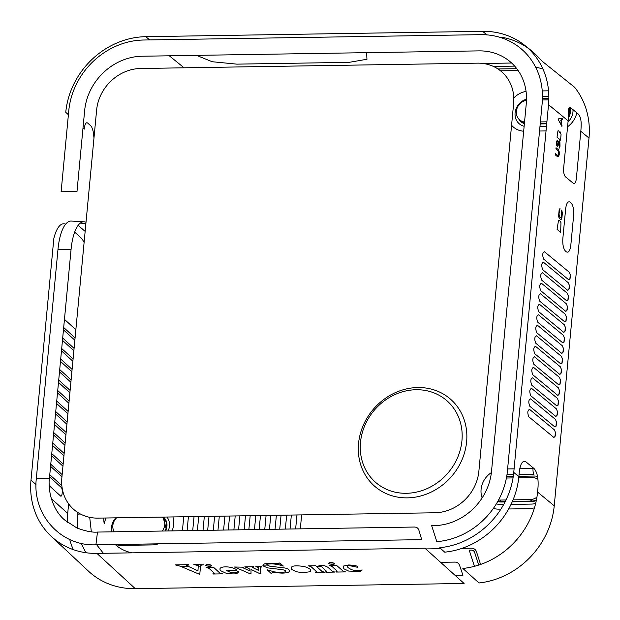 <?xml version="1.0" encoding="UTF-8"?>
<svg xmlns="http://www.w3.org/2000/svg" width="620" height="620" viewBox="0 0 620 620"><rect width="100%" height="100%" fill="white"/><g stroke="black" fill="none" stroke-linecap="round" stroke-linejoin="round"><path stroke-width="0.93" d="M483.058 63.48L511.616 63.023M524.714 45.337L530.883 50.267A78.252 69.882 130.9 0 1 536.625 55.474L542.748 61.706L574.624 87.265A79.934 71.377 130.9 0 1 589 138.058L554.234 505.827A79.934 71.377 130.9 0 1 479.004 582.971L462.853 568.455A79.112 70.649 -49.1 0 0 537.571 492.079L538.021 487.289C538.532 478.307 537.199 472.06 534.029 468.542L526.008 461.923C522.683 460.094 520.443 463.404 519.304 471.843L518.847 476.633A78.198 69.835 130.9 0 1 494.651 527.62A78.198 69.835 130.9 0 1 444.718 552.164L439.782 547.724A77.95 69.611 -49.1 0 0 487.584 525.272A77.95 69.611 -49.1 0 0 513.755 472.432L548.522 104.664A77.95 69.611 -49.1 0 0 524.714 45.337A77.95 69.611 -49.1 0 0 482.6 31.333L145.762 36.681A77.95 69.611 -49.1 0 0 65.759 112.321L68.402 114.723M366.629 52.661L366.955 59.256L349.068 62.356L236.786 64.139L212.179 61.729L196.494 55.358M499.805 37.293L503.308 37.533A78.252 69.882 130.9 0 1 527.713 47.895M568.455 112.142A78.91 70.463 130.9 0 1 568.121 120.838L563.642 168.206C563.417 172.337 564.029 175.212 565.486 176.84L573.252 183.241C574.779 184.078 575.81 182.559 576.337 178.676L580.816 131.308A79.531 71.021 -49.1 0 0 581.149 122.613C580.824 118.49 579.87 115.622 578.274 114.018L570.501 107.609C569.114 106.741 568.432 108.252 568.455 112.142M83.002 128.007L84.258 129.146A78.949 70.502 130.9 0 1 84.444 127.433C85.111 123.651 86.172 122.179 87.621 123L91.559 126.573L93.116 131.153L93.992 138.004M554.807 426.909C556.799 425.925 557.031 423.437 555.512 419.453L530.55 398.861C528.504 399.815 528.271 402.295 529.852 406.317L554.807 426.909M555.799 416.4C557.791 415.416 558.023 412.928 556.504 408.944L531.549 388.353C529.503 389.306 529.263 391.794 530.844 395.808L555.799 416.4M556.791 405.891C558.783 404.907 559.023 402.427 557.496 398.435L532.541 377.844C530.495 378.797 530.263 381.285 531.836 385.307L556.791 405.891M557.783 395.382C559.775 394.405 560.015 391.918 558.488 387.926L533.533 367.342C531.487 368.288 531.255 370.776 532.828 374.798L557.783 395.382M558.783 384.881C560.775 383.896 561.007 381.409 559.48 377.417L534.525 356.833C532.479 357.779 532.247 360.267 533.82 364.289L558.783 384.881M559.775 374.372C561.767 373.387 561.999 370.899 560.48 366.908L535.517 346.324C533.471 347.278 533.239 349.757 534.812 353.78L559.775 374.372M560.767 363.863C562.759 362.878 562.991 360.39 561.472 356.407L536.509 335.815C534.463 336.769 534.231 339.249 535.812 343.271L560.767 363.863M561.759 353.353C563.75 352.369 563.983 349.882 562.464 345.898L537.509 325.306C535.463 326.26 535.223 328.747 536.804 332.762L561.759 353.353M562.751 342.844C564.743 341.86 564.975 339.38 563.456 335.389L538.501 314.797C536.455 315.751 536.215 318.238 537.796 322.26L562.751 342.844M563.743 332.336C565.735 331.359 565.975 328.871 564.448 324.88L539.493 304.296C537.447 305.242 537.214 307.729 538.788 311.752L563.743 332.336M564.743 321.834C566.734 320.85 566.967 318.362 565.44 314.371L540.485 293.787C538.439 294.733 538.207 297.22 539.78 301.243L564.743 321.834M565.735 311.325C567.726 310.341 567.959 307.853 566.44 303.87L541.477 283.278C539.431 284.231 539.198 286.711 540.772 290.733L565.735 311.325M566.726 300.816C568.718 299.832 568.951 297.344 567.432 293.361L542.469 272.769C540.423 273.722 540.191 276.202 541.764 280.224L566.726 300.816M567.718 290.307C569.71 289.323 569.943 286.835 568.424 282.852L543.469 262.26C541.423 263.213 541.183 265.701 542.764 269.723L567.718 290.307M568.711 279.798C570.702 278.814 570.935 276.334 569.416 272.343L544.461 251.751C542.415 252.704 542.175 255.192 543.755 259.214L568.711 279.798M553.815 437.418C555.807 436.433 556.039 433.946 554.52 429.954L529.558 409.371C527.511 410.316 527.279 412.804 528.852 416.826L553.815 437.418M562.379 212.97L561.751 210.064L561.503 217.047L561.007 217.969L559.542 217.023L559.015 213.931L560.007 208.622L559.209 209.297L558.581 215.962L559.046 217.946L560.542 219.441L561.294 219.263L561.937 217.667L562.379 212.97M558.465 220.658L557.07 229.361L560.635 232.306L560.968 222.727L560.356 221.417L559.217 220.48L558.465 220.658M559.24 151.885L558.38 149.683L556.032 147.738L555.915 148.94L558.55 151.327L558.767 154.287L558.139 155.705L555.466 153.714L555.357 154.907L557.706 156.845L558.442 156.814L559.217 154.667L559.24 151.885M557.047 142.15L557.659 140.074L556.745 141.035L556.481 142.964L556.791 145.793L557.372 146.491L558.077 145.994L558.93 142.197L559.612 142.755L559.085 148.327L560.007 146.305L559.875 141.685L559.232 140.725L558.511 141.422L557.659 145.227L557.054 144.724L557.047 142.15M560.077 131.773L559.356 132.463L558.86 130.774L557.954 130.874L557.031 137.198L560.596 140.136L561.061 134.3L560.077 131.773M562.007 125.209L561.17 123.659L561.542 119.683L562.534 119.637L562.642 118.443L558.775 118.683L558.628 120.28L561.89 126.403L562.007 125.209M566.331 251.829C568.571 253.014 570.067 250.806 570.818 245.187L573.639 215.38C573.965 209.358 573.074 205.174 570.966 202.833L570.144 202.159C567.904 200.965 566.409 203.182 565.657 208.801L562.836 238.599C562.511 244.629 563.402 248.814 565.51 251.147L566.331 251.829M478.741 565.068L474.688 552.529A4.247 3.798 -49.1 0 0 471.262 550.111L469.216 550.142L474.447 566.331M526.287 103.54A55.986 49.995 -49.1 0 0 478.95 50.879L142.104 56.226A55.986 49.995 -49.1 0 0 84.653 110.546L76.996 191.502L61.117 191.758L68.766 110.802A72.951 65.147 130.9 0 1 143.638 40.013L480.477 34.666A72.951 65.147 130.9 0 1 542.167 103.292L507.408 471.061A72.951 65.147 130.9 0 1 482.91 520.513A72.951 65.147 130.9 0 1 436.821 541.648L431.66 525.675L434.07 525.636A55.986 49.995 -49.1 0 0 491.521 471.308L526.287 103.54M514.662 66.123L493.443 66.456M497.969 68.967L516.762 68.673M519.048 474.548L533.913 474.315A4.999 1.759 -90.9 0 1 533.045 468.534L534.029 468.542M554.939 437.038L555.419 432.008M555.939 426.529L556.411 421.499M556.931 416.02L557.403 410.998M557.923 405.511L558.395 400.489M558.914 395.002L559.387 389.98M559.907 384.501L560.387 379.471M560.899 373.992L561.379 368.962M561.898 363.483L562.371 358.453M562.89 352.974L563.363 347.952M563.882 342.465L564.355 337.443M564.874 331.956L565.347 326.934M565.866 321.454L566.347 316.425M566.858 310.946L567.339 305.916M567.858 300.437L568.331 295.407M568.85 289.928L569.323 284.906M569.842 279.419L570.315 274.397M576.809 112.809A20.995 18.747 130.9 0 1 567.564 126.736M546.034 130.921L539.547 131.022M523.675 131.208A20.995 18.747 130.9 0 1 511.578 125.24M513.794 97.983A20.995 18.747 130.9 0 1 526.062 91.396M542.918 68.99A77.345 69.068 -49.1 0 0 535.649 67.216M518.134 70.556L500.542 70.835M103.734 518.025A42.238 37.719 -49.1 0 0 104.214 523.799A20.995 18.747 130.9 0 1 106.159 517.987M172.903 516.933A20.995 18.747 130.9 0 1 172.066 530.89M158.333 543.825A20.995 18.747 130.9 0 1 153.52 544.848A20.995 18.747 130.9 0 1 152.117 544.918L121.706 545.406A20.995 18.747 130.9 0 1 115.684 544.5M115.212 544.507A42.238 37.719 -49.1 0 0 132.161 552.846M425.707 548.925L440.851 548.685M462.009 548.351L471.44 548.204A6.247 5.58 130.9 0 1 476.478 551.754L480.585 564.448M534.448 507.881L530.65 508.578A20.995 18.747 130.9 0 1 529.255 508.656L508.648 508.981M500.929 509.105L498.844 509.136A20.995 18.747 130.9 0 1 493.365 508.408M482.151 497.899A20.995 18.747 130.9 0 1 491.389 472.579M188.418 516.685L187.1 530.65M182.419 530.72L183.745 516.762M198.71 516.522L197.392 530.488M192.712 530.557L194.037 516.6M209.002 516.359L207.685 530.325M203.011 530.394L204.329 516.429M219.302 516.197L217.976 530.162M213.303 530.232L214.621 516.266M229.594 516.034L228.269 529.991M223.595 530.069L224.913 516.104M239.886 515.871L238.56 529.829M233.887 529.906L235.205 515.941M250.178 515.708L248.853 529.666M244.179 529.744L245.497 515.778M260.47 515.546L259.144 529.503M254.471 529.581L255.789 515.615M270.762 515.375L269.437 529.341M264.763 529.418L266.081 515.452M281.054 515.212L279.736 529.178M275.055 529.255L276.373 515.29M291.346 515.05L290.028 529.015M285.347 529.093L286.665 515.127M301.638 514.887L300.32 528.852M295.639 528.93L296.957 514.964M542.485 96.705L548.855 96.604M506.966 474.742L513.515 474.641M537.532 476.431A14.671 13.098 -49.1 0 0 535.029 476.059A14.671 13.098 -49.1 0 0 534.177 476.044L518.886 476.292M513.283 476.377L506.687 476.486M496.411 503.765A14.671 13.098 -49.1 0 0 500.262 504.556A14.671 13.098 -49.1 0 0 501.115 504.564L503.665 504.525M511.019 504.409L531.526 504.083A14.671 13.098 -49.1 0 0 535.672 503.386M537.92 479.314A11.997 10.71 130.9 0 1 537.966 479.33A11.493 10.269 -49.1 0 0 532.185 477.609L518.731 477.826M536.308 500.518A11.997 10.71 130.9 0 1 531.766 501.526L512.205 501.836M505.036 501.952L501.355 502.014A11.997 10.71 130.9 0 1 497.767 501.448M548.855 98.348L542.461 98.448M526.527 99.184A14.671 13.098 -49.1 0 0 515.081 112.972A14.671 13.098 -49.1 0 0 524.14 126.294M539.981 126.48L546.468 126.379M561.495 125.666A14.671 13.098 -49.1 0 0 561.976 125.519M568.021 121.915A14.671 13.098 -49.1 0 0 572.989 109.663M569.912 107.307A11.997 10.71 130.9 0 1 570.454 112.003A11.997 10.71 130.9 0 1 568.346 117.854M561.216 123.171A11.997 10.71 130.9 0 1 560.286 123.403M546.708 123.822L540.221 123.923M524.388 123.636A11.997 10.71 130.9 0 1 518.816 119.063M115.762 517.839A14.671 13.098 -49.1 0 0 111.957 531.844M168.152 530.952A14.671 13.098 -49.1 0 0 166.989 517.026M163.355 517.08A11.997 10.71 130.9 0 1 166.943 526.155A11.997 10.71 130.9 0 1 165.447 530.991M96.914 553.404L424.901 548.196L464.101 583.474L135.3 588.667A79.926 71.377 130.9 0 1 88.381 571.074L51.158 536.246A77.95 69.611 -49.1 0 0 96.914 553.404L135.3 588.667M180.521 566.293L199.779 574.422L200.531 566.091L201.081 565.239L203.391 564.812L193.858 564.587L198.268 565.541L197.966 570.85L186.674 565.642L186.845 565.153L189.03 565.037L188.627 564.673L175.266 564.882L180.521 566.293M214.226 573.128L214.357 573.523L212.954 573.702L213.288 574.011L222.588 573.864L219.844 573.082L213.598 567.339L206.158 567.463L208.987 568.315L214.226 573.128M205.6 565.401C208.994 566.657 210.978 566.626 211.544 565.308C208.157 564.053 206.173 564.084 205.6 565.401M226.292 570.4L237.065 570.152C231.748 565.494 215.861 565.843 220.937 570.826L225.587 573.027C231.663 574.112 235.515 574.205 237.142 573.322L238.832 571.779L237.576 571.601L236.445 572.462L234.453 572.748L230.26 572.268L226.292 570.4M243.412 567.184L234.476 567.013L249.837 573.632L250.999 573.609L251.015 569.439L259.486 573.477L260.648 573.454L260.26 567.718L261.547 566.897L261.214 566.587L255.804 566.672L258.315 567.455L258.749 570.516L252.588 567.517L252.511 567.114L254.107 567.013L253.774 566.703L244.822 566.843L249.155 568.548L249.217 570.671L242.784 567.688L243.412 567.184M272.079 563.797L277.698 564.456L283.332 566.037L279.93 563.022L278.822 563.045L279.116 563.526L278.303 563.696L269.7 563.192L264.267 563.906L262.888 565.3L263.345 566.037L267.786 567.897L282.317 569.671C285.285 570.237 286.223 570.989 285.13 571.927L280.387 572.516L274.257 571.888L267.104 569.718L271.002 573.291L273.25 572.586L281.992 573.12C294.113 572.896 289.129 568.455 284.324 567.928L269.7 566.176L266.724 564.75L267.507 564.107L272.079 563.797M310.031 571.772C311.953 570.129 310.062 568.4 304.374 566.572C294.175 565.014 289.912 565.967 291.571 569.423L296.329 571.733L302.351 572.694L310.031 571.772M316.572 566.471L315.751 565.719L308.31 565.835L310.845 566.486L316.332 571.47L316.394 571.966L315.107 572.082L315.44 572.392L324.508 572.245L321.912 571.384L317.432 567.269L319.533 566.37L321.764 566.905L326.694 571.423L325.57 571.919L325.903 572.221L334.978 572.082L332.46 571.454L327.771 567.199L324.74 565.773L321.021 565.401L316.572 566.471M343.542 571.47L336.567 565.394L329.119 565.51L331.948 566.37L337.187 571.183L335.916 571.749L336.257 572.058L345.557 571.911L343.542 571.47M328.561 563.471C331.956 564.719 333.94 564.688 334.506 563.371C331.111 562.123 329.135 562.154 328.561 563.471M357.182 566.184L353.927 565.308L348.75 564.96L343.526 566.029L343.759 568.734L348.673 571.074L360.073 571.446L362.219 569.997L355.539 570.656L351.656 569.749L347.967 567.61L347.27 566.044L348.921 565.548L357.763 567.316L357.996 566.882L357.182 566.184M65.588 224.231A37.347 12.555 89.4 0 0 53.839 238.421L31 480.074A77.95 69.611 -49.1 0 0 51.158 536.246M73.269 549.622A79.926 71.377 130.9 0 1 69.742 539.478M67.379 522.319A79.926 71.377 130.9 0 1 67.712 513.476L68.626 503.82M84.111 242.435A37.324 12.547 89.4 0 0 80.654 237.545L74.671 232.089M64.457 319.354L75.857 329.716M75.082 337.892L63.69 327.515M63.465 329.856L74.865 340.225M74.09 348.394L62.698 338.024M62.473 340.365L73.873 350.734M73.098 358.903L61.698 348.533M61.481 350.874L72.873 361.243M72.106 369.412L60.706 359.042M60.489 361.382L71.881 371.752M71.114 379.921L59.714 369.551M59.497 371.892L70.889 382.253M70.114 390.429L58.722 380.052M58.497 382.401L69.897 392.762M69.122 400.939L57.73 390.561M57.505 392.902L68.905 403.271M68.13 411.44L56.738 401.07M56.513 403.411L67.913 413.78M67.138 421.949L55.738 411.579M55.521 413.92L66.921 424.289M66.146 432.458L54.746 422.088M54.529 424.429L65.922 434.791M65.154 442.967L53.754 432.597M64.162 453.476L52.762 443.099M53.537 434.938L64.93 445.3M63.163 463.977L51.77 453.607M52.537 445.447L63.938 455.808M51.561 455.816L62.953 466.186M62.163 474.618L50.763 464.256M61.853 485.576L49.77 474.757M50.569 466.325L61.961 476.695M49.577 476.834L61.248 487.452C63.131 489.273 62.116 497.914 60.45 495.892L49.189 485.646M36.324 478.516L57.993 249.263A39.99 14.066 -90.9 0 1 71.339 221.061L84.103 221.813A39.037 13.733 89.1 0 0 71.075 249.341L49.406 478.594C48.817 481.298 49.073 486.46 50.181 494.07C52.816 505.393 57.614 514.011 64.573 519.94L76.795 527.914C85.568 531.201 92.465 532.588 97.48 532.068L414.486 527.039C416.71 527.109 418.175 528.139 418.88 530.131L421.716 539.648L95.922 544.817C60.582 546.321 32 514.523 36.324 478.516L49.406 478.594M86.01 222.301A39.037 13.733 89.1 0 0 84.103 221.813M78.143 225.362L85.149 231.423M77.647 512.391L77.616 528.255M103.362 553.304L96.712 544.802M91.341 531.805L89.698 517.328M81.274 543.337L85.831 552.699M455.119 575.391L462.939 575.251L459.552 565.324C458.722 563.231 457.204 562.154 455.003 562.1L440.603 562.325M334.513 564.014L329.918 564.084M281.984 564.843L279.504 564.882M266.871 565.083L262.88 565.146M211.529 565.959L207.026 566.037M200.524 566.138L198.4 566.168M188.116 566.331L180.877 566.447M513.639 103.447L478.873 471.216A42.834 38.246 130.9 0 1 434.914 512.771L98.076 518.119A42.834 38.246 130.9 0 1 61.853 477.826L96.619 110.058A42.834 38.246 130.9 0 1 140.577 68.495L477.416 63.155A42.834 38.246 130.9 0 1 513.639 103.447M407.363 497.86A57.73 51.553 -49.1 0 0 466.612 441.835A57.73 51.553 -49.1 0 0 417.795 387.531A57.73 51.553 -49.1 0 0 358.546 443.556A57.73 51.553 -49.1 0 0 407.363 497.86M416.377 389.724A54.196 48.399 130.9 0 1 461.916 440.967A54.196 48.399 130.9 0 1 406.069 493.295A54.196 48.399 130.9 0 1 360.522 442.052A54.196 48.399 130.9 0 1 416.377 389.724M548.824 99.859L542.407 99.944M559.178 121.311A11.493 10.269 -49.1 0 0 561.472 120.419M540.408 121.915L546.894 121.822M526.496 100.308A11.493 10.269 -49.1 0 0 516.367 111.282A11.493 10.269 -49.1 0 0 519.599 119.831A11.493 10.269 -49.1 0 0 524.543 122.032M162.215 531.046A11.493 10.269 -49.1 0 0 164.773 524.691A11.493 10.269 -49.1 0 0 162.471 517.096M116.599 517.824A11.493 10.269 -49.1 0 0 112.848 525.512A11.493 10.269 -49.1 0 0 114.212 531.805M513.042 477.911L506.408 478.02M513.058 499.852L530.108 499.581A11.493 10.269 -49.1 0 0 536.92 497.178M498.55 500.014A11.493 10.269 -49.1 0 0 499.704 500.061L506.029 499.96M145.762 36.681L149.738 39.913M169.283 55.792L184.07 67.805M486.964 34.883L482.6 31.333M548.522 104.664L568.121 120.838M580.816 131.308L589 138.058M554.234 505.827L537.571 492.079M518.847 476.633L513.755 472.432M542.252 90.915L548.553 90.815M507.61 468.937L514.096 468.836M519.746 468.743L533.045 468.534M31 480.074L36.014 484.639M51.336 498.581L67.712 513.476M57.993 249.263L71.075 249.341M95.922 544.817L97.48 532.068M85.901 223.425L80.313 223.115M77.485 514.135L80.445 514.027M524.442 123.085A11.493 10.269 130.9 0 1 521.304 121.295L524.435 123.155M546.755 123.326L540.268 123.419M560.062 122.969A11.493 10.269 -49.1 0 0 561.263 122.667M568.393 116.932A11.493 10.269 -49.1 0 0 569.989 112.026A11.493 10.269 130.9 0 0 569.431 107.415M164.928 530.999A11.493 10.269 -49.1 0 0 166.478 526.163A11.493 10.269 130.9 0 0 163.238 517.638L166.276 529.139M505.285 501.471L501.402 501.534A11.493 10.269 130.9 0 1 498.007 501.007M497.976 501.068L501.936 501.758A4.999 1.759 -90.9 0 1 501.402 501.534L499.704 500.061M530.108 499.581L531.813 501.053L512.422 501.355M536.316 500.479L532.34 501.27A4.999 1.759 89.1 0 1 531.813 501.053A11.493 10.269 -49.1 0 0 536.416 499.968M519.599 119.831L521.304 121.295M569.532 107.361L569.788 114.987M561.224 123.055L560.216 123.256M546.732 123.55L540.245 123.644M162.611 517.096L163.238 517.638M532.34 501.27L512.322 501.588M505.168 501.704L501.936 501.758"/></g></svg>
